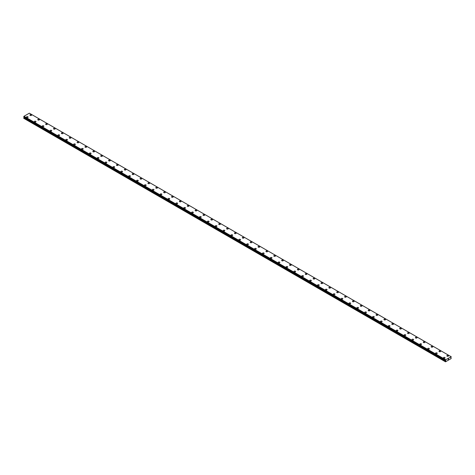 <?xml version="1.0" encoding="UTF-8"?>
<svg xmlns="http://www.w3.org/2000/svg" width="475" height="475" viewBox="0 0 475 475"><rect width="100%" height="100%" fill="white"/><g stroke="black" fill="none" stroke-linecap="round" stroke-linejoin="round"><path stroke-width="0.71" d="M29.919 115.093A0.837 0.481 180 0 1 30.43 114.647A0.837 0.481 180 0 1 31.344 114.754A0.837 0.481 180 0 1 31.588 115.098A0.837 0.481 180 0 1 31.071 115.538A0.837 0.481 180 0 1 30.162 115.437A0.837 0.481 180 0 1 29.919 115.093A0.837 0.481 180 0 1 30.43 114.653A0.837 0.481 180 0 1 31.344 114.754A0.837 0.481 180 0 1 31.588 115.093M37.786 119.635A0.837 0.481 180 0 1 38.297 119.189A0.837 0.481 180 0 1 39.211 119.296A0.837 0.481 180 0 1 39.455 119.641A0.837 0.481 180 0 1 38.938 120.08A0.837 0.481 180 0 1 38.03 119.979A0.837 0.481 180 0 1 37.786 119.635A0.837 0.481 180 0 1 38.297 119.195A0.837 0.481 180 0 1 39.211 119.296A0.837 0.481 180 0 1 39.455 119.635M45.653 124.177A0.837 0.481 180 0 1 46.164 123.732A0.837 0.481 180 0 1 47.078 123.838A0.837 0.481 180 0 1 47.322 124.183A0.837 0.481 180 0 1 46.805 124.622A0.837 0.481 180 0 1 45.897 124.521A0.837 0.481 180 0 1 45.653 124.177A0.837 0.481 180 0 1 46.164 123.737A0.837 0.481 180 0 1 47.078 123.838A0.837 0.481 180 0 1 47.322 124.177M53.521 128.719A0.837 0.481 180 0 1 54.031 128.274A0.837 0.481 180 0 1 54.946 128.381A0.837 0.481 180 0 1 55.189 128.725A0.837 0.481 180 0 1 54.672 129.164A0.837 0.481 180 0 1 53.764 129.063A0.837 0.481 180 0 1 53.521 128.719A0.837 0.481 180 0 1 54.031 128.28A0.837 0.481 180 0 1 54.946 128.381A0.837 0.481 180 0 1 55.189 128.719M61.388 133.261A0.837 0.481 180 0 1 61.898 132.816A0.837 0.481 180 0 1 62.813 132.923A0.837 0.481 180 0 1 63.056 133.267A0.837 0.481 180 0 1 62.54 133.707A0.837 0.481 180 0 1 61.631 133.606A0.837 0.481 180 0 1 61.388 133.261A0.837 0.481 180 0 1 61.898 132.822A0.837 0.481 180 0 1 62.813 132.923A0.837 0.481 180 0 1 63.056 133.261M69.255 137.803A0.837 0.481 180 0 1 69.766 137.358A0.837 0.481 180 0 1 70.68 137.465A0.837 0.481 180 0 1 70.923 137.809A0.837 0.481 180 0 1 70.407 138.249A0.837 0.481 180 0 1 69.498 138.148A0.837 0.481 180 0 1 69.255 137.803A0.837 0.481 180 0 1 69.766 137.364A0.837 0.481 180 0 1 70.68 137.465A0.837 0.481 180 0 1 70.923 137.803M77.122 142.346A0.837 0.481 180 0 1 77.633 141.9A0.837 0.481 180 0 1 78.547 142.007A0.837 0.481 180 0 1 78.791 142.352A0.837 0.481 180 0 1 78.274 142.791A0.837 0.481 180 0 1 77.366 142.69A0.837 0.481 180 0 1 77.122 142.346A0.837 0.481 180 0 1 77.633 141.906A0.837 0.481 180 0 1 78.547 142.007A0.837 0.481 180 0 1 78.791 142.346M84.989 146.888A0.837 0.481 180 0 1 85.5 146.442A0.837 0.481 180 0 1 86.414 146.549A0.837 0.481 180 0 1 86.658 146.888A0.837 0.481 180 0 1 86.141 147.333A0.837 0.481 180 0 1 85.233 147.232A0.837 0.481 180 0 1 84.989 146.888A0.837 0.481 180 0 1 85.5 146.448A0.837 0.481 180 0 1 86.414 146.549A0.837 0.481 180 0 1 86.658 146.888M92.857 151.43A0.837 0.481 180 0 1 93.367 150.985A0.837 0.481 180 0 1 94.282 151.092A0.837 0.481 180 0 1 94.525 151.43A0.837 0.481 180 0 1 94.008 151.875A0.837 0.481 180 0 1 93.1 151.774A0.837 0.481 180 0 1 92.857 151.43A0.837 0.481 180 0 1 93.367 150.991A0.837 0.481 180 0 1 94.282 151.092A0.837 0.481 180 0 1 94.525 151.43M100.724 155.972A0.837 0.481 180 0 1 101.234 155.527A0.837 0.481 180 0 1 102.149 155.634A0.837 0.481 180 0 1 102.392 155.972A0.837 0.481 180 0 1 101.876 156.417A0.837 0.481 180 0 1 100.967 156.317A0.837 0.481 180 0 1 100.724 155.972A0.837 0.481 180 0 1 101.234 155.527A0.837 0.481 180 0 1 102.149 155.634A0.837 0.481 180 0 1 102.392 155.972M108.591 160.514A0.837 0.481 180 0 1 109.102 160.069A0.837 0.481 180 0 1 110.016 160.176A0.837 0.481 180 0 1 110.259 160.514A0.837 0.481 180 0 1 109.743 160.96A0.837 0.481 180 0 1 108.834 160.853A0.837 0.481 180 0 1 108.591 160.514A0.837 0.481 180 0 1 109.102 160.069A0.837 0.481 180 0 1 110.016 160.176A0.837 0.481 180 0 1 110.259 160.514M116.458 165.057A0.837 0.481 180 0 1 116.969 164.611A0.837 0.481 180 0 1 117.883 164.718A0.837 0.481 180 0 1 118.127 165.057A0.837 0.481 180 0 1 117.61 165.502A0.837 0.481 180 0 1 116.702 165.395A0.837 0.481 180 0 1 116.458 165.057A0.837 0.481 180 0 1 116.969 164.611A0.837 0.481 180 0 1 117.883 164.718A0.837 0.481 180 0 1 118.127 165.057M124.325 169.599A0.837 0.481 180 0 1 124.836 169.153A0.837 0.481 180 0 1 125.75 169.26A0.837 0.481 180 0 1 125.994 169.599A0.837 0.481 180 0 1 125.477 170.044A0.837 0.481 180 0 1 124.569 169.937A0.837 0.481 180 0 1 124.325 169.599A0.837 0.481 180 0 1 124.836 169.153A0.837 0.481 180 0 1 125.75 169.26A0.837 0.481 180 0 1 125.994 169.599M132.192 174.141A0.837 0.481 180 0 1 132.703 173.696A0.837 0.481 180 0 1 133.612 173.803A0.837 0.481 180 0 1 133.861 174.141A0.837 0.481 180 0 1 133.344 174.586A0.837 0.481 180 0 1 132.436 174.479A0.837 0.481 180 0 1 132.192 174.141A0.837 0.481 180 0 1 132.703 173.696A0.837 0.481 180 0 1 133.612 173.803A0.837 0.481 180 0 1 133.861 174.141M140.06 178.683A0.837 0.481 180 0 1 140.57 178.238A0.837 0.481 180 0 1 141.479 178.345A0.837 0.481 180 0 1 141.728 178.683A0.837 0.481 180 0 1 141.212 179.128A0.837 0.481 180 0 1 140.303 179.022A0.837 0.481 180 0 1 140.06 178.683A0.837 0.481 180 0 1 140.57 178.238A0.837 0.481 180 0 1 141.479 178.345A0.837 0.481 180 0 1 141.728 178.683M147.927 183.225A0.837 0.481 180 0 1 148.438 182.78A0.837 0.481 180 0 1 149.346 182.887A0.837 0.481 180 0 1 149.595 183.225A0.837 0.481 180 0 1 149.079 183.671A0.837 0.481 180 0 1 148.17 183.564A0.837 0.481 180 0 1 147.927 183.225A0.837 0.481 180 0 1 148.438 182.78A0.837 0.481 180 0 1 149.346 182.887A0.837 0.481 180 0 1 149.595 183.225M155.794 187.768A0.837 0.481 180 0 1 156.305 187.322A0.837 0.481 180 0 1 157.213 187.429A0.837 0.481 180 0 1 157.463 187.768A0.837 0.481 180 0 1 156.946 188.213A0.837 0.481 180 0 1 156.037 188.106A0.837 0.481 180 0 1 155.794 187.768A0.837 0.481 180 0 1 156.305 187.322A0.837 0.481 180 0 1 157.213 187.429A0.837 0.481 180 0 1 157.463 187.768M163.661 192.31A0.837 0.481 180 0 1 164.172 191.864A0.837 0.481 180 0 1 165.08 191.971A0.837 0.481 180 0 1 165.33 192.31A0.837 0.481 180 0 1 164.813 192.755A0.837 0.481 180 0 1 163.905 192.648A0.837 0.481 180 0 1 163.661 192.31A0.837 0.481 180 0 1 164.172 191.864A0.837 0.481 180 0 1 165.08 191.971A0.837 0.481 180 0 1 165.33 192.31M171.528 196.852A0.837 0.481 180 0 1 172.039 196.407A0.837 0.481 180 0 1 172.947 196.513A0.837 0.481 180 0 1 173.197 196.852A0.837 0.481 180 0 1 172.68 197.297A0.837 0.481 180 0 1 171.772 197.19A0.837 0.481 180 0 1 171.528 196.852A0.837 0.481 180 0 1 172.039 196.407A0.837 0.481 180 0 1 172.947 196.513A0.837 0.481 180 0 1 173.197 196.852M179.396 201.394A0.837 0.481 180 0 1 179.906 200.949A0.837 0.481 180 0 1 180.815 201.056A0.837 0.481 180 0 1 181.064 201.394A0.837 0.481 180 0 1 180.547 201.839A0.837 0.481 180 0 1 179.639 201.732A0.837 0.481 180 0 1 179.396 201.394A0.837 0.481 180 0 1 179.906 200.949A0.837 0.481 180 0 1 180.815 201.056A0.837 0.481 180 0 1 181.064 201.394M187.263 205.936A0.837 0.481 180 0 1 187.773 205.491A0.837 0.481 180 0 1 188.682 205.598A0.837 0.481 180 0 1 188.931 205.936A0.837 0.481 180 0 1 188.415 206.382A0.837 0.481 180 0 1 187.506 206.275A0.837 0.481 180 0 1 187.263 205.936A0.837 0.481 180 0 1 187.773 205.491A0.837 0.481 180 0 1 188.682 205.598A0.837 0.481 180 0 1 188.931 205.936M195.13 210.478A0.837 0.481 180 0 1 195.641 210.033A0.837 0.481 180 0 1 196.549 210.134A0.837 0.481 180 0 1 196.798 210.478A0.837 0.481 180 0 1 196.282 210.924A0.837 0.481 180 0 1 195.373 210.817A0.837 0.481 180 0 1 195.13 210.478A0.837 0.481 180 0 1 195.641 210.033A0.837 0.481 180 0 1 196.549 210.14A0.837 0.481 180 0 1 196.798 210.478M202.997 215.021A0.837 0.481 180 0 1 203.508 214.575A0.837 0.481 180 0 1 204.416 214.676A0.837 0.481 180 0 1 204.666 215.021A0.837 0.481 180 0 1 204.149 215.466A0.837 0.481 180 0 1 203.241 215.359A0.837 0.481 180 0 1 202.997 215.021A0.837 0.481 180 0 1 203.508 214.575A0.837 0.481 180 0 1 204.416 214.682A0.837 0.481 180 0 1 204.666 215.021M210.858 219.563A0.837 0.481 180 0 1 211.375 219.118A0.837 0.481 180 0 1 212.283 219.218A0.837 0.481 180 0 1 212.533 219.563A0.837 0.481 180 0 1 212.016 220.008A0.837 0.481 180 0 1 211.108 219.901A0.837 0.481 180 0 1 210.858 219.563A0.837 0.481 180 0 1 211.375 219.118A0.837 0.481 180 0 1 212.283 219.224A0.837 0.481 180 0 1 212.533 219.563M218.726 224.105A0.837 0.481 180 0 1 219.242 223.66A0.837 0.481 180 0 1 220.151 223.761A0.837 0.481 180 0 1 220.4 224.105A0.837 0.481 180 0 1 219.883 224.55A0.837 0.481 180 0 1 218.975 224.443A0.837 0.481 180 0 1 218.726 224.105A0.837 0.481 180 0 1 219.242 223.66A0.837 0.481 180 0 1 220.151 223.767A0.837 0.481 180 0 1 220.4 224.105M226.593 228.647A0.837 0.481 180 0 1 227.109 228.202A0.837 0.481 180 0 1 228.018 228.303A0.837 0.481 180 0 1 228.267 228.647A0.837 0.481 180 0 1 227.751 229.092A0.837 0.481 180 0 1 226.842 228.986A0.837 0.481 180 0 1 226.593 228.647A0.837 0.481 180 0 1 227.109 228.202A0.837 0.481 180 0 1 228.018 228.309A0.837 0.481 180 0 1 228.267 228.647M234.46 233.189A0.837 0.481 180 0 1 234.977 232.744A0.837 0.481 180 0 1 235.885 232.845A0.837 0.481 180 0 1 236.134 233.189A0.837 0.481 180 0 1 235.618 233.635A0.837 0.481 180 0 1 234.709 233.528A0.837 0.481 180 0 1 234.46 233.189A0.837 0.481 180 0 1 234.977 232.744A0.837 0.481 180 0 1 235.885 232.851A0.837 0.481 180 0 1 236.134 233.189M242.327 237.732A0.837 0.481 180 0 1 242.844 237.286A0.837 0.481 180 0 1 243.752 237.387A0.837 0.481 180 0 1 244.002 237.732A0.837 0.481 180 0 1 243.485 238.177A0.837 0.481 180 0 1 242.577 238.07A0.837 0.481 180 0 1 242.327 237.732A0.837 0.481 180 0 1 242.844 237.286A0.837 0.481 180 0 1 243.752 237.393A0.837 0.481 180 0 1 244.002 237.732M250.194 242.274A0.837 0.481 180 0 1 250.711 241.828A0.837 0.481 180 0 1 251.619 241.929A0.837 0.481 180 0 1 251.869 242.274A0.837 0.481 180 0 1 251.352 242.719A0.837 0.481 180 0 1 250.444 242.612A0.837 0.481 180 0 1 250.194 242.274A0.837 0.481 180 0 1 250.711 241.828A0.837 0.481 180 0 1 251.619 241.935A0.837 0.481 180 0 1 251.869 242.274M258.062 246.816A0.837 0.481 180 0 1 258.578 246.371A0.837 0.481 180 0 1 259.487 246.472A0.837 0.481 180 0 1 259.736 246.816A0.837 0.481 180 0 1 259.219 247.261A0.837 0.481 180 0 1 258.311 247.154A0.837 0.481 180 0 1 258.062 246.816A0.837 0.481 180 0 1 258.578 246.371A0.837 0.481 180 0 1 259.487 246.477A0.837 0.481 180 0 1 259.736 246.816M265.929 251.358A0.837 0.481 180 0 1 266.445 250.913A0.837 0.481 180 0 1 267.354 251.014A0.837 0.481 180 0 1 267.603 251.358A0.837 0.481 180 0 1 267.087 251.803A0.837 0.481 180 0 1 266.178 251.697A0.837 0.481 180 0 1 265.929 251.358A0.837 0.481 180 0 1 266.445 250.913A0.837 0.481 180 0 1 267.354 251.02A0.837 0.481 180 0 1 267.603 251.358M273.796 255.9A0.837 0.481 180 0 1 274.312 255.455A0.837 0.481 180 0 1 275.221 255.556A0.837 0.481 180 0 1 275.464 255.9A0.837 0.481 180 0 1 274.954 256.346A0.837 0.481 180 0 1 274.045 256.239A0.837 0.481 180 0 1 273.796 255.9A0.837 0.481 180 0 1 274.312 255.455A0.837 0.481 180 0 1 275.221 255.562A0.837 0.481 180 0 1 275.464 255.9M281.663 260.442A0.837 0.481 180 0 1 282.18 259.997A0.837 0.481 180 0 1 283.088 260.098A0.837 0.481 180 0 1 283.332 260.442A0.837 0.481 180 0 1 282.821 260.888A0.837 0.481 180 0 1 281.913 260.781A0.837 0.481 180 0 1 281.663 260.442A0.837 0.481 180 0 1 282.18 259.997A0.837 0.481 180 0 1 283.088 260.104A0.837 0.481 180 0 1 283.332 260.442M289.53 264.985A0.837 0.481 180 0 1 290.047 264.539A0.837 0.481 180 0 1 290.955 264.64A0.837 0.481 180 0 1 291.199 264.985A0.837 0.481 180 0 1 290.688 265.43A0.837 0.481 180 0 1 289.78 265.323A0.837 0.481 180 0 1 289.53 264.985A0.837 0.481 180 0 1 290.047 264.539A0.837 0.481 180 0 1 290.955 264.646A0.837 0.481 180 0 1 291.199 264.985M297.397 269.527A0.837 0.481 180 0 1 297.914 269.082A0.837 0.481 180 0 1 298.822 269.183A0.837 0.481 180 0 1 299.066 269.527A0.837 0.481 180 0 1 298.555 269.972A0.837 0.481 180 0 1 297.647 269.865A0.837 0.481 180 0 1 297.397 269.527A0.837 0.481 180 0 1 297.914 269.082A0.837 0.481 180 0 1 298.822 269.183A0.837 0.481 180 0 1 299.066 269.527M305.265 274.069A0.837 0.481 180 0 1 305.781 273.624A0.837 0.481 180 0 1 306.69 273.725A0.837 0.481 180 0 1 306.933 274.069A0.837 0.481 180 0 1 306.423 274.508A0.837 0.481 180 0 1 305.514 274.408A0.837 0.481 180 0 1 305.265 274.069A0.837 0.481 180 0 1 305.781 273.624A0.837 0.481 180 0 1 306.69 273.725A0.837 0.481 180 0 1 306.933 274.069M313.132 278.611A0.837 0.481 180 0 1 313.648 278.166A0.837 0.481 180 0 1 314.557 278.267A0.837 0.481 180 0 1 314.8 278.611A0.837 0.481 180 0 1 314.29 279.051A0.837 0.481 180 0 1 313.381 278.95A0.837 0.481 180 0 1 313.132 278.611A0.837 0.481 180 0 1 313.648 278.166A0.837 0.481 180 0 1 314.557 278.267A0.837 0.481 180 0 1 314.8 278.611M320.999 283.147A0.837 0.481 180 0 1 321.516 282.708A0.837 0.481 180 0 1 322.424 282.809A0.837 0.481 180 0 1 322.668 283.153A0.837 0.481 180 0 1 322.157 283.593A0.837 0.481 180 0 1 321.248 283.492A0.837 0.481 180 0 1 320.999 283.147A0.837 0.481 180 0 1 321.516 282.708A0.837 0.481 180 0 1 322.424 282.809A0.837 0.481 180 0 1 322.668 283.147M328.866 287.69A0.837 0.481 180 0 1 329.383 287.244A0.837 0.481 180 0 1 330.291 287.351A0.837 0.481 180 0 1 330.535 287.696A0.837 0.481 180 0 1 330.024 288.135A0.837 0.481 180 0 1 329.116 288.034A0.837 0.481 180 0 1 328.866 287.69A0.837 0.481 180 0 1 329.383 287.25A0.837 0.481 180 0 1 330.291 287.351A0.837 0.481 180 0 1 330.535 287.69M336.733 292.232A0.837 0.481 180 0 1 337.25 291.787A0.837 0.481 180 0 1 338.158 291.893A0.837 0.481 180 0 1 338.402 292.238A0.837 0.481 180 0 1 337.891 292.677A0.837 0.481 180 0 1 336.983 292.576A0.837 0.481 180 0 1 336.733 292.232A0.837 0.481 180 0 1 337.25 291.793A0.837 0.481 180 0 1 338.158 291.893A0.837 0.481 180 0 1 338.402 292.232M344.601 296.774A0.837 0.481 180 0 1 345.117 296.329A0.837 0.481 180 0 1 346.026 296.436A0.837 0.481 180 0 1 346.269 296.78A0.837 0.481 180 0 1 345.758 297.219A0.837 0.481 180 0 1 344.844 297.118A0.837 0.481 180 0 1 344.601 296.774A0.837 0.481 180 0 1 345.117 296.335A0.837 0.481 180 0 1 346.026 296.436A0.837 0.481 180 0 1 346.269 296.774M352.468 301.316A0.837 0.481 180 0 1 352.984 300.871A0.837 0.481 180 0 1 353.893 300.978A0.837 0.481 180 0 1 354.136 301.322A0.837 0.481 180 0 1 353.626 301.762A0.837 0.481 180 0 1 352.711 301.661A0.837 0.481 180 0 1 352.468 301.316A0.837 0.481 180 0 1 352.984 300.877A0.837 0.481 180 0 1 353.893 300.978A0.837 0.481 180 0 1 354.136 301.316M360.335 305.858A0.837 0.481 180 0 1 360.852 305.413A0.837 0.481 180 0 1 361.76 305.52A0.837 0.481 180 0 1 362.003 305.864A0.837 0.481 180 0 1 361.493 306.304A0.837 0.481 180 0 1 360.578 306.203A0.837 0.481 180 0 1 360.335 305.858A0.837 0.481 180 0 1 360.852 305.419A0.837 0.481 180 0 1 361.76 305.52A0.837 0.481 180 0 1 362.003 305.858M368.202 310.401A0.837 0.481 180 0 1 368.719 309.955A0.837 0.481 180 0 1 369.627 310.062A0.837 0.481 180 0 1 369.871 310.407A0.837 0.481 180 0 1 369.36 310.846A0.837 0.481 180 0 1 368.446 310.745A0.837 0.481 180 0 1 368.202 310.401A0.837 0.481 180 0 1 368.719 309.961A0.837 0.481 180 0 1 369.627 310.062A0.837 0.481 180 0 1 369.871 310.401M376.069 314.943A0.837 0.481 180 0 1 376.586 314.497A0.837 0.481 180 0 1 377.494 314.604A0.837 0.481 180 0 1 377.738 314.949A0.837 0.481 180 0 1 377.227 315.388A0.837 0.481 180 0 1 376.313 315.287A0.837 0.481 180 0 1 376.069 314.943A0.837 0.481 180 0 1 376.586 314.503A0.837 0.481 180 0 1 377.494 314.604A0.837 0.481 180 0 1 377.738 314.943M383.937 319.485A0.837 0.481 180 0 1 384.453 319.04A0.837 0.481 180 0 1 385.362 319.147A0.837 0.481 180 0 1 385.605 319.491A0.837 0.481 180 0 1 385.094 319.93A0.837 0.481 180 0 1 384.18 319.829A0.837 0.481 180 0 1 383.937 319.485A0.837 0.481 180 0 1 384.453 319.046A0.837 0.481 180 0 1 385.362 319.147A0.837 0.481 180 0 1 385.605 319.485M391.804 324.027A0.837 0.481 180 0 1 392.32 323.582A0.837 0.481 180 0 1 393.229 323.689A0.837 0.481 180 0 1 393.472 324.033A0.837 0.481 180 0 1 392.962 324.473A0.837 0.481 180 0 1 392.047 324.372A0.837 0.481 180 0 1 391.804 324.027A0.837 0.481 180 0 1 392.32 323.588A0.837 0.481 180 0 1 393.229 323.689A0.837 0.481 180 0 1 393.472 324.027M399.671 328.569A0.837 0.481 180 0 1 400.188 328.124A0.837 0.481 180 0 1 401.096 328.231A0.837 0.481 180 0 1 401.339 328.575A0.837 0.481 180 0 1 400.829 329.015A0.837 0.481 180 0 1 399.914 328.914A0.837 0.481 180 0 1 399.671 328.569A0.837 0.481 180 0 1 400.188 328.13A0.837 0.481 180 0 1 401.096 328.231A0.837 0.481 180 0 1 401.339 328.569M407.538 333.112A0.837 0.481 180 0 1 408.055 332.666A0.837 0.481 180 0 1 408.963 332.773A0.837 0.481 180 0 1 409.207 333.117A0.837 0.481 180 0 1 408.696 333.557A0.837 0.481 180 0 1 407.782 333.456A0.837 0.481 180 0 1 407.538 333.112A0.837 0.481 180 0 1 408.055 332.672A0.837 0.481 180 0 1 408.963 332.773A0.837 0.481 180 0 1 409.207 333.112M415.405 337.654A0.837 0.481 180 0 1 415.922 337.208A0.837 0.481 180 0 1 416.83 337.315A0.837 0.481 180 0 1 417.074 337.66A0.837 0.481 180 0 1 416.563 338.099A0.837 0.481 180 0 1 415.649 337.998A0.837 0.481 180 0 1 415.405 337.654A0.837 0.481 180 0 1 415.922 337.214A0.837 0.481 180 0 1 416.83 337.315A0.837 0.481 180 0 1 417.074 337.654M423.272 342.196A0.837 0.481 180 0 1 423.789 341.751A0.837 0.481 180 0 1 424.697 341.858A0.837 0.481 180 0 1 424.941 342.196A0.837 0.481 180 0 1 424.43 342.641A0.837 0.481 180 0 1 423.516 342.54A0.837 0.481 180 0 1 423.272 342.196A0.837 0.481 180 0 1 423.789 341.757A0.837 0.481 180 0 1 424.697 341.858A0.837 0.481 180 0 1 424.941 342.196M431.14 346.738A0.837 0.481 180 0 1 431.656 346.293A0.837 0.481 180 0 1 432.565 346.4A0.837 0.481 180 0 1 432.808 346.738A0.837 0.481 180 0 1 432.298 347.183A0.837 0.481 180 0 1 431.383 347.082A0.837 0.481 180 0 1 431.14 346.738A0.837 0.481 180 0 1 431.656 346.293A0.837 0.481 180 0 1 432.565 346.4A0.837 0.481 180 0 1 432.808 346.738M439.007 351.28A0.837 0.481 180 0 1 439.523 350.835A0.837 0.481 180 0 1 440.432 350.942A0.837 0.481 180 0 1 440.675 351.28A0.837 0.481 180 0 1 440.165 351.726A0.837 0.481 180 0 1 439.25 351.619A0.837 0.481 180 0 1 439.007 351.28A0.837 0.481 180 0 1 439.523 350.835A0.837 0.481 180 0 1 440.432 350.942A0.837 0.481 180 0 1 440.675 351.28M446.874 355.822A0.837 0.481 180 0 1 447.391 355.377A0.837 0.481 180 0 1 448.299 355.484A0.837 0.481 180 0 1 448.543 355.822A0.837 0.481 180 0 1 448.032 356.268A0.837 0.481 180 0 1 447.117 356.161A0.837 0.481 180 0 1 446.874 355.822A0.837 0.481 180 0 1 447.391 355.377A0.837 0.481 180 0 1 448.299 355.484A0.837 0.481 180 0 1 448.543 355.822M26.458 117.093A0.837 0.481 180 0 1 26.968 116.648A0.837 0.481 180 0 1 27.883 116.755A0.837 0.481 180 0 1 28.126 117.093A0.837 0.481 180 0 1 27.609 117.539A0.837 0.481 180 0 1 26.701 117.432A0.837 0.481 180 0 1 26.458 117.093A0.837 0.481 180 0 1 26.968 116.648A0.837 0.481 180 0 1 27.883 116.755A0.837 0.481 180 0 1 28.126 117.093M34.325 121.636A0.837 0.481 180 0 1 34.835 121.19A0.837 0.481 180 0 1 35.75 121.297A0.837 0.481 180 0 1 35.993 121.636A0.837 0.481 180 0 1 35.477 122.081A0.837 0.481 180 0 1 34.568 121.974A0.837 0.481 180 0 1 34.325 121.636A0.837 0.481 180 0 1 34.835 121.19A0.837 0.481 180 0 1 35.75 121.297A0.837 0.481 180 0 1 35.993 121.636M42.192 126.178A0.837 0.481 180 0 1 42.703 125.732A0.837 0.481 180 0 1 43.617 125.839A0.837 0.481 180 0 1 43.86 126.178A0.837 0.481 180 0 1 43.344 126.623A0.837 0.481 180 0 1 42.435 126.516A0.837 0.481 180 0 1 42.192 126.178A0.837 0.481 180 0 1 42.703 125.732A0.837 0.481 180 0 1 43.617 125.839A0.837 0.481 180 0 1 43.86 126.178M50.059 130.72A0.837 0.481 180 0 1 50.57 130.275A0.837 0.481 180 0 1 51.484 130.376A0.837 0.481 180 0 1 51.728 130.72A0.837 0.481 180 0 1 51.211 131.165A0.837 0.481 180 0 1 50.303 131.058A0.837 0.481 180 0 1 50.059 130.72A0.837 0.481 180 0 1 50.57 130.275A0.837 0.481 180 0 1 51.484 130.382A0.837 0.481 180 0 1 51.728 130.72M57.926 135.262A0.837 0.481 180 0 1 58.437 134.817A0.837 0.481 180 0 1 59.351 134.918A0.837 0.481 180 0 1 59.595 135.262A0.837 0.481 180 0 1 59.078 135.708A0.837 0.481 180 0 1 58.17 135.601A0.837 0.481 180 0 1 57.926 135.262A0.837 0.481 180 0 1 58.437 134.817A0.837 0.481 180 0 1 59.351 134.924A0.837 0.481 180 0 1 59.595 135.262M65.793 139.804A0.837 0.481 180 0 1 66.304 139.359A0.837 0.481 180 0 1 67.218 139.46A0.837 0.481 180 0 1 67.462 139.804A0.837 0.481 180 0 1 66.945 140.25A0.837 0.481 180 0 1 66.037 140.143A0.837 0.481 180 0 1 65.793 139.804A0.837 0.481 180 0 1 66.304 139.359A0.837 0.481 180 0 1 67.218 139.466A0.837 0.481 180 0 1 67.462 139.804M73.661 144.347A0.837 0.481 180 0 1 74.171 143.901A0.837 0.481 180 0 1 75.086 144.002A0.837 0.481 180 0 1 75.329 144.347A0.837 0.481 180 0 1 74.812 144.792A0.837 0.481 180 0 1 73.904 144.685A0.837 0.481 180 0 1 73.661 144.347A0.837 0.481 180 0 1 74.171 143.901A0.837 0.481 180 0 1 75.086 144.008A0.837 0.481 180 0 1 75.329 144.347M81.528 148.889A0.837 0.481 180 0 1 82.038 148.443A0.837 0.481 180 0 1 82.953 148.544A0.837 0.481 180 0 1 83.196 148.889A0.837 0.481 180 0 1 82.68 149.334A0.837 0.481 180 0 1 81.771 149.227A0.837 0.481 180 0 1 81.528 148.889A0.837 0.481 180 0 1 82.038 148.443A0.837 0.481 180 0 1 82.953 148.55A0.837 0.481 180 0 1 83.196 148.889M89.395 153.431A0.837 0.481 180 0 1 89.906 152.986A0.837 0.481 180 0 1 90.82 153.087A0.837 0.481 180 0 1 91.063 153.431A0.837 0.481 180 0 1 90.547 153.876A0.837 0.481 180 0 1 89.638 153.769A0.837 0.481 180 0 1 89.395 153.431A0.837 0.481 180 0 1 89.906 152.986A0.837 0.481 180 0 1 90.82 153.092A0.837 0.481 180 0 1 91.063 153.431M97.262 157.973A0.837 0.481 180 0 1 97.773 157.528A0.837 0.481 180 0 1 98.687 157.629A0.837 0.481 180 0 1 98.931 157.973A0.837 0.481 180 0 1 98.414 158.418A0.837 0.481 180 0 1 97.506 158.312A0.837 0.481 180 0 1 97.262 157.973A0.837 0.481 180 0 1 97.773 157.528A0.837 0.481 180 0 1 98.687 157.635A0.837 0.481 180 0 1 98.931 157.973M105.129 162.515A0.837 0.481 180 0 1 105.64 162.07A0.837 0.481 180 0 1 106.554 162.171A0.837 0.481 180 0 1 106.798 162.515A0.837 0.481 180 0 1 106.281 162.961A0.837 0.481 180 0 1 105.373 162.854A0.837 0.481 180 0 1 105.129 162.515A0.837 0.481 180 0 1 105.64 162.07A0.837 0.481 180 0 1 106.554 162.177A0.837 0.481 180 0 1 106.798 162.515M112.997 167.058A0.837 0.481 180 0 1 113.507 166.612A0.837 0.481 180 0 1 114.422 166.713A0.837 0.481 180 0 1 114.665 167.058A0.837 0.481 180 0 1 114.148 167.503A0.837 0.481 180 0 1 113.24 167.396A0.837 0.481 180 0 1 112.997 167.058A0.837 0.481 180 0 1 113.507 166.612A0.837 0.481 180 0 1 114.422 166.719A0.837 0.481 180 0 1 114.665 167.058M120.864 171.6A0.837 0.481 180 0 1 121.374 171.154A0.837 0.481 180 0 1 122.289 171.255A0.837 0.481 180 0 1 122.532 171.6A0.837 0.481 180 0 1 122.016 172.045A0.837 0.481 180 0 1 121.107 171.938A0.837 0.481 180 0 1 120.864 171.6A0.837 0.481 180 0 1 121.374 171.154A0.837 0.481 180 0 1 122.289 171.261A0.837 0.481 180 0 1 122.532 171.6M128.731 176.142A0.837 0.481 180 0 1 129.242 175.697A0.837 0.481 180 0 1 130.156 175.797A0.837 0.481 180 0 1 130.399 176.142A0.837 0.481 180 0 1 129.883 176.587A0.837 0.481 180 0 1 128.974 176.48A0.837 0.481 180 0 1 128.731 176.142A0.837 0.481 180 0 1 129.242 175.697A0.837 0.481 180 0 1 130.156 175.803A0.837 0.481 180 0 1 130.399 176.142M136.598 180.684A0.837 0.481 180 0 1 137.109 180.239A0.837 0.481 180 0 1 138.017 180.34A0.837 0.481 180 0 1 138.267 180.684A0.837 0.481 180 0 1 137.75 181.129A0.837 0.481 180 0 1 136.842 181.023A0.837 0.481 180 0 1 136.598 180.684A0.837 0.481 180 0 1 137.109 180.239A0.837 0.481 180 0 1 138.017 180.346A0.837 0.481 180 0 1 138.267 180.684M144.465 185.226A0.837 0.481 180 0 1 144.976 184.781A0.837 0.481 180 0 1 145.884 184.882A0.837 0.481 180 0 1 146.134 185.226A0.837 0.481 180 0 1 145.617 185.672A0.837 0.481 180 0 1 144.709 185.565A0.837 0.481 180 0 1 144.465 185.226A0.837 0.481 180 0 1 144.976 184.781A0.837 0.481 180 0 1 145.884 184.888A0.837 0.481 180 0 1 146.134 185.226M152.333 189.768A0.837 0.481 180 0 1 152.843 189.323A0.837 0.481 180 0 1 153.752 189.424A0.837 0.481 180 0 1 154.001 189.768A0.837 0.481 180 0 1 153.484 190.214A0.837 0.481 180 0 1 152.576 190.107A0.837 0.481 180 0 1 152.333 189.768A0.837 0.481 180 0 1 152.843 189.323A0.837 0.481 180 0 1 153.752 189.424A0.837 0.481 180 0 1 154.001 189.768M160.2 194.311A0.837 0.481 180 0 1 160.71 193.865A0.837 0.481 180 0 1 161.619 193.966A0.837 0.481 180 0 1 161.868 194.311A0.837 0.481 180 0 1 161.352 194.756A0.837 0.481 180 0 1 160.443 194.649A0.837 0.481 180 0 1 160.2 194.311A0.837 0.481 180 0 1 160.71 193.865A0.837 0.481 180 0 1 161.619 193.966A0.837 0.481 180 0 1 161.868 194.311M168.067 198.853A0.837 0.481 180 0 1 168.578 198.408A0.837 0.481 180 0 1 169.486 198.508A0.837 0.481 180 0 1 169.735 198.853A0.837 0.481 180 0 1 169.219 199.292A0.837 0.481 180 0 1 168.31 199.191A0.837 0.481 180 0 1 168.067 198.853A0.837 0.481 180 0 1 168.578 198.408A0.837 0.481 180 0 1 169.486 198.508A0.837 0.481 180 0 1 169.735 198.853M175.934 203.389A0.837 0.481 180 0 1 176.445 202.95A0.837 0.481 180 0 1 177.353 203.051A0.837 0.481 180 0 1 177.602 203.395A0.837 0.481 180 0 1 177.086 203.834A0.837 0.481 180 0 1 176.178 203.733A0.837 0.481 180 0 1 175.934 203.389A0.837 0.481 180 0 1 176.445 202.95A0.837 0.481 180 0 1 177.353 203.051A0.837 0.481 180 0 1 177.602 203.389M183.801 207.931A0.837 0.481 180 0 1 184.312 207.492A0.837 0.481 180 0 1 185.22 207.593A0.837 0.481 180 0 1 185.47 207.937A0.837 0.481 180 0 1 184.953 208.377A0.837 0.481 180 0 1 184.045 208.276A0.837 0.481 180 0 1 183.801 207.931A0.837 0.481 180 0 1 184.312 207.492A0.837 0.481 180 0 1 185.22 207.593A0.837 0.481 180 0 1 185.47 207.931M191.668 212.473A0.837 0.481 180 0 1 192.179 212.028A0.837 0.481 180 0 1 193.088 212.135A0.837 0.481 180 0 1 193.337 212.479A0.837 0.481 180 0 1 192.82 212.919A0.837 0.481 180 0 1 191.912 212.818A0.837 0.481 180 0 1 191.668 212.473A0.837 0.481 180 0 1 192.179 212.034A0.837 0.481 180 0 1 193.088 212.135A0.837 0.481 180 0 1 193.337 212.473M199.536 217.016A0.837 0.481 180 0 1 200.046 216.57A0.837 0.481 180 0 1 200.955 216.677A0.837 0.481 180 0 1 201.204 217.022A0.837 0.481 180 0 1 200.688 217.461A0.837 0.481 180 0 1 199.779 217.36A0.837 0.481 180 0 1 199.536 217.016A0.837 0.481 180 0 1 200.046 216.576A0.837 0.481 180 0 1 200.955 216.677A0.837 0.481 180 0 1 201.204 217.016M207.397 221.558A0.837 0.481 180 0 1 207.913 221.112A0.837 0.481 180 0 1 208.822 221.219A0.837 0.481 180 0 1 209.071 221.564A0.837 0.481 180 0 1 208.555 222.003A0.837 0.481 180 0 1 207.646 221.902A0.837 0.481 180 0 1 207.397 221.558A0.837 0.481 180 0 1 207.913 221.118A0.837 0.481 180 0 1 208.822 221.219A0.837 0.481 180 0 1 209.071 221.558M215.264 226.1A0.837 0.481 180 0 1 215.781 225.655A0.837 0.481 180 0 1 216.689 225.762A0.837 0.481 180 0 1 216.938 226.106A0.837 0.481 180 0 1 216.422 226.545A0.837 0.481 180 0 1 215.513 226.444A0.837 0.481 180 0 1 215.264 226.1A0.837 0.481 180 0 1 215.781 225.661A0.837 0.481 180 0 1 216.689 225.762A0.837 0.481 180 0 1 216.938 226.1M223.131 230.642A0.837 0.481 180 0 1 223.648 230.197A0.837 0.481 180 0 1 224.556 230.304A0.837 0.481 180 0 1 224.806 230.648A0.837 0.481 180 0 1 224.289 231.088A0.837 0.481 180 0 1 223.381 230.987A0.837 0.481 180 0 1 223.131 230.642A0.837 0.481 180 0 1 223.648 230.203A0.837 0.481 180 0 1 224.556 230.304A0.837 0.481 180 0 1 224.806 230.642M230.998 235.184A0.837 0.481 180 0 1 231.515 234.739A0.837 0.481 180 0 1 232.423 234.846A0.837 0.481 180 0 1 232.673 235.19A0.837 0.481 180 0 1 232.156 235.63A0.837 0.481 180 0 1 231.248 235.529A0.837 0.481 180 0 1 230.998 235.184A0.837 0.481 180 0 1 231.515 234.745A0.837 0.481 180 0 1 232.423 234.846A0.837 0.481 180 0 1 232.673 235.184M238.866 239.727A0.837 0.481 180 0 1 239.382 239.281A0.837 0.481 180 0 1 240.291 239.388A0.837 0.481 180 0 1 240.54 239.732A0.837 0.481 180 0 1 240.023 240.172A0.837 0.481 180 0 1 239.115 240.071A0.837 0.481 180 0 1 238.866 239.727A0.837 0.481 180 0 1 239.382 239.287A0.837 0.481 180 0 1 240.291 239.388A0.837 0.481 180 0 1 240.54 239.727M246.733 244.269A0.837 0.481 180 0 1 247.249 243.823A0.837 0.481 180 0 1 248.158 243.93A0.837 0.481 180 0 1 248.407 244.275A0.837 0.481 180 0 1 247.891 244.714A0.837 0.481 180 0 1 246.982 244.613A0.837 0.481 180 0 1 246.733 244.269A0.837 0.481 180 0 1 247.249 243.829A0.837 0.481 180 0 1 248.158 243.93A0.837 0.481 180 0 1 248.407 244.269M254.6 248.811A0.837 0.481 180 0 1 255.117 248.366A0.837 0.481 180 0 1 256.025 248.473A0.837 0.481 180 0 1 256.274 248.817A0.837 0.481 180 0 1 255.758 249.256A0.837 0.481 180 0 1 254.849 249.155A0.837 0.481 180 0 1 254.6 248.811A0.837 0.481 180 0 1 255.117 248.372A0.837 0.481 180 0 1 256.025 248.473A0.837 0.481 180 0 1 256.274 248.811M262.467 253.353A0.837 0.481 180 0 1 262.984 252.908A0.837 0.481 180 0 1 263.892 253.015A0.837 0.481 180 0 1 264.142 253.359A0.837 0.481 180 0 1 263.625 253.798A0.837 0.481 180 0 1 262.717 253.697A0.837 0.481 180 0 1 262.467 253.353A0.837 0.481 180 0 1 262.984 252.914A0.837 0.481 180 0 1 263.892 253.015A0.837 0.481 180 0 1 264.142 253.353M270.334 257.895A0.837 0.481 180 0 1 270.851 257.45A0.837 0.481 180 0 1 271.759 257.557A0.837 0.481 180 0 1 272.003 257.901A0.837 0.481 180 0 1 271.492 258.341A0.837 0.481 180 0 1 270.584 258.24A0.837 0.481 180 0 1 270.334 257.895A0.837 0.481 180 0 1 270.851 257.456A0.837 0.481 180 0 1 271.759 257.557A0.837 0.481 180 0 1 272.003 257.895M278.202 262.438A0.837 0.481 180 0 1 278.718 261.992A0.837 0.481 180 0 1 279.627 262.099A0.837 0.481 180 0 1 279.87 262.438A0.837 0.481 180 0 1 279.359 262.883A0.837 0.481 180 0 1 278.451 262.782A0.837 0.481 180 0 1 278.202 262.438A0.837 0.481 180 0 1 278.718 261.998A0.837 0.481 180 0 1 279.627 262.099A0.837 0.481 180 0 1 279.87 262.438M286.069 266.98A0.837 0.481 180 0 1 286.585 266.534A0.837 0.481 180 0 1 287.494 266.641A0.837 0.481 180 0 1 287.737 266.98A0.837 0.481 180 0 1 287.227 267.425A0.837 0.481 180 0 1 286.318 267.324A0.837 0.481 180 0 1 286.069 266.98A0.837 0.481 180 0 1 286.585 266.54A0.837 0.481 180 0 1 287.494 266.641A0.837 0.481 180 0 1 287.737 266.98M293.936 271.522A0.837 0.481 180 0 1 294.452 271.077A0.837 0.481 180 0 1 295.361 271.183A0.837 0.481 180 0 1 295.604 271.522A0.837 0.481 180 0 1 295.094 271.967A0.837 0.481 180 0 1 294.185 271.866A0.837 0.481 180 0 1 293.936 271.522A0.837 0.481 180 0 1 294.452 271.077A0.837 0.481 180 0 1 295.361 271.183A0.837 0.481 180 0 1 295.604 271.522M301.803 276.064A0.837 0.481 180 0 1 302.32 275.619A0.837 0.481 180 0 1 303.228 275.726A0.837 0.481 180 0 1 303.472 276.064A0.837 0.481 180 0 1 302.961 276.509A0.837 0.481 180 0 1 302.053 276.402A0.837 0.481 180 0 1 301.803 276.064A0.837 0.481 180 0 1 302.32 275.619A0.837 0.481 180 0 1 303.228 275.726A0.837 0.481 180 0 1 303.472 276.064M309.67 280.606A0.837 0.481 180 0 1 310.187 280.161A0.837 0.481 180 0 1 311.095 280.268A0.837 0.481 180 0 1 311.339 280.606A0.837 0.481 180 0 1 310.828 281.052A0.837 0.481 180 0 1 309.92 280.945A0.837 0.481 180 0 1 309.67 280.606A0.837 0.481 180 0 1 310.187 280.161A0.837 0.481 180 0 1 311.095 280.268A0.837 0.481 180 0 1 311.339 280.606M317.537 285.148A0.837 0.481 180 0 1 318.054 284.703A0.837 0.481 180 0 1 318.963 284.81A0.837 0.481 180 0 1 319.206 285.148A0.837 0.481 180 0 1 318.695 285.594A0.837 0.481 180 0 1 317.787 285.487A0.837 0.481 180 0 1 317.537 285.148A0.837 0.481 180 0 1 318.054 284.703A0.837 0.481 180 0 1 318.963 284.81A0.837 0.481 180 0 1 319.206 285.148M325.405 289.691A0.837 0.481 180 0 1 325.921 289.245A0.837 0.481 180 0 1 326.83 289.352A0.837 0.481 180 0 1 327.073 289.691A0.837 0.481 180 0 1 326.562 290.136A0.837 0.481 180 0 1 325.654 290.029A0.837 0.481 180 0 1 325.405 289.691A0.837 0.481 180 0 1 325.921 289.245A0.837 0.481 180 0 1 326.83 289.352A0.837 0.481 180 0 1 327.073 289.691M333.272 294.233A0.837 0.481 180 0 1 333.788 293.788A0.837 0.481 180 0 1 334.697 293.894A0.837 0.481 180 0 1 334.94 294.233A0.837 0.481 180 0 1 334.43 294.678A0.837 0.481 180 0 1 333.521 294.571A0.837 0.481 180 0 1 333.272 294.233A0.837 0.481 180 0 1 333.788 293.788A0.837 0.481 180 0 1 334.697 293.894A0.837 0.481 180 0 1 334.94 294.233M341.139 298.775A0.837 0.481 180 0 1 341.656 298.33A0.837 0.481 180 0 1 342.564 298.437A0.837 0.481 180 0 1 342.808 298.775A0.837 0.481 180 0 1 342.297 299.22A0.837 0.481 180 0 1 341.388 299.113A0.837 0.481 180 0 1 341.139 298.775A0.837 0.481 180 0 1 341.656 298.33A0.837 0.481 180 0 1 342.564 298.437A0.837 0.481 180 0 1 342.808 298.775M349.006 303.317A0.837 0.481 180 0 1 349.523 302.872A0.837 0.481 180 0 1 350.431 302.979A0.837 0.481 180 0 1 350.675 303.317A0.837 0.481 180 0 1 350.164 303.762A0.837 0.481 180 0 1 349.25 303.656A0.837 0.481 180 0 1 349.006 303.317A0.837 0.481 180 0 1 349.523 302.872A0.837 0.481 180 0 1 350.431 302.979A0.837 0.481 180 0 1 350.675 303.317M356.873 307.859A0.837 0.481 180 0 1 357.39 307.414A0.837 0.481 180 0 1 358.298 307.521A0.837 0.481 180 0 1 358.542 307.859A0.837 0.481 180 0 1 358.031 308.305A0.837 0.481 180 0 1 357.117 308.198A0.837 0.481 180 0 1 356.873 307.859A0.837 0.481 180 0 1 357.39 307.414A0.837 0.481 180 0 1 358.298 307.521A0.837 0.481 180 0 1 358.542 307.859M364.741 312.402A0.837 0.481 180 0 1 365.257 311.956A0.837 0.481 180 0 1 366.166 312.063A0.837 0.481 180 0 1 366.409 312.402A0.837 0.481 180 0 1 365.898 312.847A0.837 0.481 180 0 1 364.984 312.74A0.837 0.481 180 0 1 364.741 312.402A0.837 0.481 180 0 1 365.257 311.956A0.837 0.481 180 0 1 366.166 312.063A0.837 0.481 180 0 1 366.409 312.402M372.608 316.944A0.837 0.481 180 0 1 373.124 316.498A0.837 0.481 180 0 1 374.033 316.605A0.837 0.481 180 0 1 374.276 316.944A0.837 0.481 180 0 1 373.766 317.389A0.837 0.481 180 0 1 372.851 317.282A0.837 0.481 180 0 1 372.608 316.944A0.837 0.481 180 0 1 373.124 316.498A0.837 0.481 180 0 1 374.033 316.605A0.837 0.481 180 0 1 374.276 316.944M380.475 321.486A0.837 0.481 180 0 1 380.992 321.041A0.837 0.481 180 0 1 381.9 321.147A0.837 0.481 180 0 1 382.143 321.486A0.837 0.481 180 0 1 381.633 321.931A0.837 0.481 180 0 1 380.718 321.824A0.837 0.481 180 0 1 380.475 321.486A0.837 0.481 180 0 1 380.992 321.041A0.837 0.481 180 0 1 381.9 321.147A0.837 0.481 180 0 1 382.143 321.486M389.767 325.69A0.837 0.481 180 0 1 390.011 326.028A0.837 0.481 180 0 1 389.5 326.473A0.837 0.481 180 0 1 388.586 326.367A0.837 0.481 180 0 1 388.342 326.028A0.837 0.481 180 0 1 388.859 325.583A0.837 0.481 180 0 1 389.767 325.69M388.342 326.028A0.837 0.481 180 0 1 388.859 325.583A0.837 0.481 180 0 1 389.767 325.684A0.837 0.481 180 0 1 390.011 326.028M397.634 330.232A0.837 0.481 180 0 1 397.878 330.57A0.837 0.481 180 0 1 397.367 331.016A0.837 0.481 180 0 1 396.453 330.909A0.837 0.481 180 0 1 396.209 330.57A0.837 0.481 180 0 1 396.726 330.125A0.837 0.481 180 0 1 397.634 330.232M396.209 330.57A0.837 0.481 180 0 1 396.726 330.125A0.837 0.481 180 0 1 397.634 330.226A0.837 0.481 180 0 1 397.878 330.57M405.502 334.774A0.837 0.481 180 0 1 405.745 335.113A0.837 0.481 180 0 1 405.234 335.558A0.837 0.481 180 0 1 404.32 335.451A0.837 0.481 180 0 1 404.077 335.113A0.837 0.481 180 0 1 404.593 334.667A0.837 0.481 180 0 1 405.502 334.774M404.077 335.113A0.837 0.481 180 0 1 404.593 334.667A0.837 0.481 180 0 1 405.502 334.768A0.837 0.481 180 0 1 405.745 335.113M413.369 339.316A0.837 0.481 180 0 1 413.612 339.655A0.837 0.481 180 0 1 413.102 340.1A0.837 0.481 180 0 1 412.187 339.993A0.837 0.481 180 0 1 411.944 339.655A0.837 0.481 180 0 1 412.46 339.209A0.837 0.481 180 0 1 413.369 339.316M411.944 339.655A0.837 0.481 180 0 1 412.46 339.209A0.837 0.481 180 0 1 413.369 339.31A0.837 0.481 180 0 1 413.612 339.655M421.236 343.858A0.837 0.481 180 0 1 421.479 344.197A0.837 0.481 180 0 1 420.969 344.642A0.837 0.481 180 0 1 420.054 344.535A0.837 0.481 180 0 1 419.811 344.197A0.837 0.481 180 0 1 420.327 343.752A0.837 0.481 180 0 1 421.236 343.858M419.811 344.197A0.837 0.481 180 0 1 420.327 343.752A0.837 0.481 180 0 1 421.236 343.853A0.837 0.481 180 0 1 421.479 344.197M429.103 348.401A0.837 0.481 180 0 1 429.347 348.739A0.837 0.481 180 0 1 428.836 349.184A0.837 0.481 180 0 1 427.922 349.077A0.837 0.481 180 0 1 427.678 348.739A0.837 0.481 180 0 1 428.195 348.294A0.837 0.481 180 0 1 429.103 348.401M427.678 348.739A0.837 0.481 180 0 1 428.195 348.294A0.837 0.481 180 0 1 429.103 348.395A0.837 0.481 180 0 1 429.347 348.739M436.97 352.943A0.837 0.481 180 0 1 437.214 353.281A0.837 0.481 180 0 1 436.703 353.727A0.837 0.481 180 0 1 435.789 353.62A0.837 0.481 180 0 1 435.545 353.281A0.837 0.481 180 0 1 436.062 352.836A0.837 0.481 180 0 1 436.97 352.943M435.545 353.281A0.837 0.481 180 0 1 436.062 352.836A0.837 0.481 180 0 1 436.97 352.937A0.837 0.481 180 0 1 437.214 353.281M444.838 357.485A0.837 0.481 180 0 1 445.081 357.823A0.837 0.481 180 0 1 444.57 358.269A0.837 0.481 180 0 1 443.656 358.162A0.837 0.481 180 0 1 443.412 357.823A0.837 0.481 180 0 1 443.929 357.378A0.837 0.481 180 0 1 444.838 357.485M443.412 357.823A0.837 0.481 180 0 1 443.929 357.378A0.837 0.481 180 0 1 444.838 357.479A0.837 0.481 180 0 1 445.081 357.823M448.085 359.527L448.281 359.023M448.394 359.349L448.59 358.922M451.214 356.772L445.657 359.735L445.508 361.819L451.173 358.548L450.888 357.669L451.238 356.772M24.083 117.07L23.75 118.317L445.431 361.772M445.586 360.412L23.91 116.957L445.592 360.424M451.024 356.636L29.343 113.181L23.976 116.28L23.762 116.868L445.431 360.305L23.762 116.868M445.657 359.735L23.976 116.28M445.609 359.812L23.934 116.357M445.598 359.848L23.916 116.393M445.467 360.092L23.786 116.636M445.431 360.163L23.75 116.707M445.431 360.293L23.75 116.838M445.787 360.614L24.112 117.159M445.787 360.673L24.112 117.218M445.746 360.828L24.065 117.373M445.449 361.332L23.774 117.877M445.431 361.41L23.75 117.96M445.598 360.43L23.922 116.981"/></g></svg>
